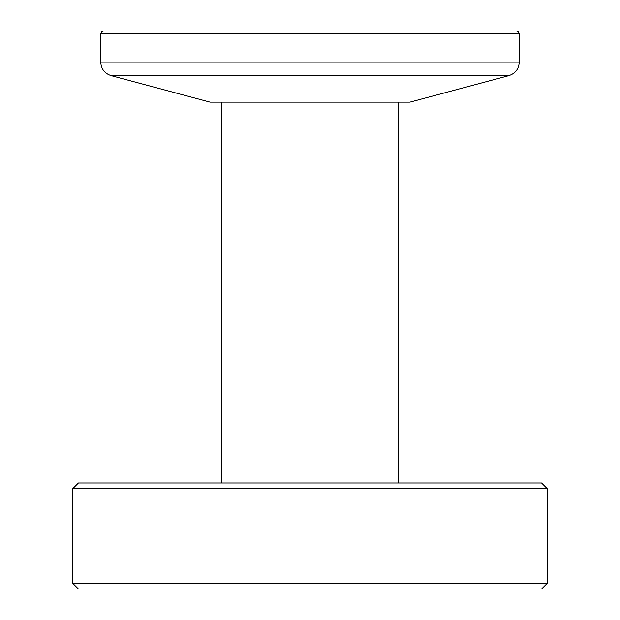 <?xml version="1.0" encoding="UTF-8"?>
<svg xmlns="http://www.w3.org/2000/svg" width="620" height="620" viewBox="0 0 620 620"><rect width="100%" height="100%" fill="white"/><g stroke="black" fill="none" stroke-linecap="round" stroke-linejoin="round"><path stroke-width="0.93" d="M398.582 482.98L398.582 102.145M221.417 482.98L221.417 102.145M111.089 75.617L508.911 75.617L409.921 102.145L210.079 102.145L111.089 75.617C104.609 73.454 101.161 68.967 100.75 62.147L519.25 62.147L519.25 33.79L100.75 33.79L101.548 31.829L103.54 31L516.46 31L223.51 31M72.85 488.56L78.43 482.98L541.57 482.98L547.15 488.56L72.85 488.56L72.85 583.42L547.15 583.42L547.15 488.56M547.15 583.42L541.57 589L78.43 589L72.85 583.42M100.75 62.147L100.75 33.79M508.911 75.617C515.39 73.454 518.839 68.967 519.25 62.147M519.25 33.79L518.452 31.829L516.46 31"/></g></svg>
